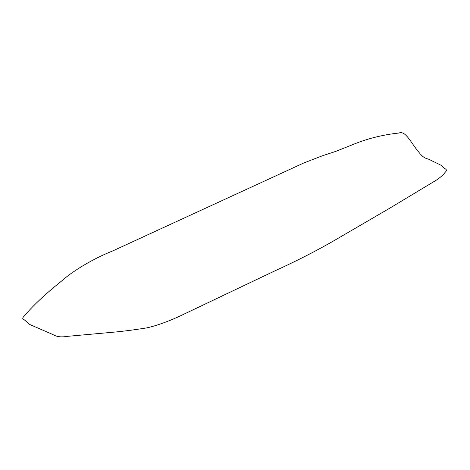 <?xml version="1.0" encoding="UTF-8"?>
<svg xmlns="http://www.w3.org/2000/svg" width="470" height="470" viewBox="0 0 470 470"><rect width="100%" height="100%" fill="white"/><g stroke="black" fill="none" stroke-linecap="round" stroke-linejoin="round"><path stroke-width="0.7" d="M61.541 281.078C71.957 271.613 92.402 258.97 112.26 251.139L303.708 163.008L322.132 155.881L335.568 151.446L351.584 145.101C366.271 138.885 382.028 134.861 398.848 133.028C405.622 130.278 410.774 142.668 418.506 151.781C424.751 159.941 426.936 157.785 430.943 160.341L440.819 165.146L443.192 167.185C443.774 168.936 448.744 168.942 445.037 172.437C443.592 174.611 440.684 177.184 436.313 180.145L389.483 208.345L335.274 239.941C317.086 250.516 296.776 260.909 274.345 271.114L184.205 314.031C171.433 320.381 156.71 325.745 146.816 327.878C135.054 329.776 124.08 331.197 113.893 332.149L67.974 336.297C58.85 337.771 55.701 336.021 52.511 334.376L29.874 324.553L23.905 319.482C22.413 319.083 22.378 318.096 23.8 316.516C32.753 305.829 45.331 294.02 61.541 281.078"/></g></svg>
